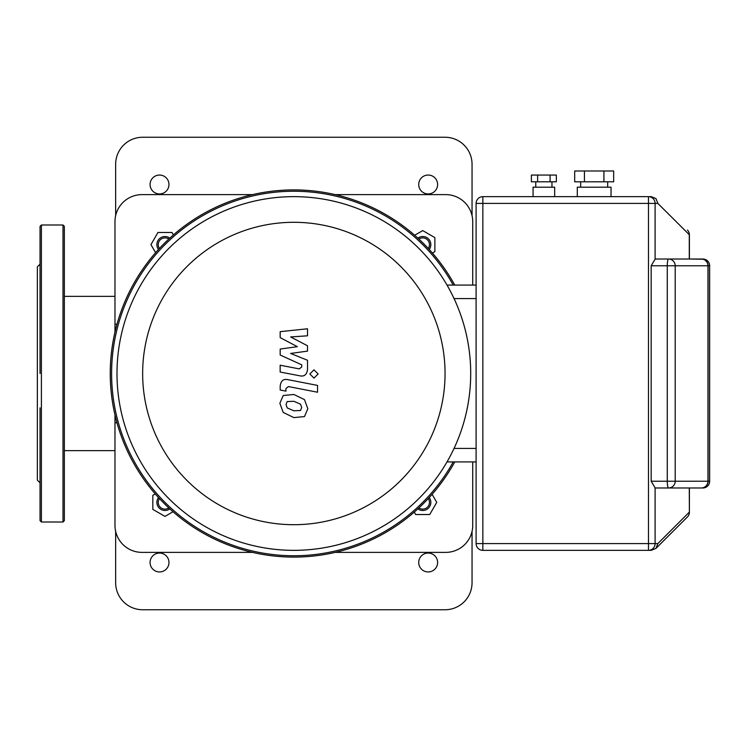 <?xml version="1.0" encoding="UTF-8"?>
<svg xmlns="http://www.w3.org/2000/svg" width="747" height="747" viewBox="0 0 747 747"><rect width="100%" height="100%" fill="white"/><g stroke="black" fill="none" stroke-linecap="round" stroke-linejoin="round"><path stroke-width="1.12" d="M417.881 508.866A8.096 8.096 0 0 0 429.217 497.53M428.283 498.548A6.751 6.751 0 0 1 418.899 507.932M432.102 494.318L436.752 502.367L429.73 514.524L415.705 514.524L414.296 512.078M429.217 249.47A8.096 8.096 0 0 0 417.881 238.134M418.899 239.068A6.751 6.751 0 0 1 428.283 248.452M414.669 235.249L422.718 230.599L434.866 237.611L434.866 251.646L432.42 253.056M169.812 238.134A8.096 8.096 0 0 0 158.485 249.47M159.419 248.452A6.751 6.751 0 0 1 168.803 239.068M155.6 252.682L150.95 244.633L157.962 232.476L171.997 232.476L173.407 234.922M158.485 497.53A8.096 8.096 0 0 0 169.812 508.866M168.803 507.932A6.751 6.751 0 0 1 159.419 498.548M173.033 511.751L164.984 516.401L152.827 509.389L152.827 495.354L155.273 493.944M116.99 324.226L114.973 324.226L114.973 332.116M114.973 414.884L114.973 422.774L116.99 422.774M472.73 461.926L472.73 525.374A27.004 27.004 0 0 1 445.726 552.378L335.235 552.378M335.235 194.622L445.726 194.622A27.004 27.004 0 0 1 472.73 221.626L472.73 285.074M114.973 324.226L114.973 221.626A27.004 27.004 0 0 1 141.977 194.622L252.467 194.622M252.467 552.378L141.977 552.378A27.004 27.004 0 0 1 114.973 525.374L114.973 422.774M116.999 373.5A176.852 176.852 0 0 0 293.851 550.352A176.852 176.852 0 0 0 470.703 373.5A176.852 176.852 0 0 0 293.851 196.648A176.852 176.852 0 0 0 116.999 373.5M476.1 285.074L447.005 285.074A176.852 176.852 0 0 0 116.999 373.5A176.852 176.852 0 0 0 447.005 461.926L476.1 461.926M293.851 524.702A151.202 151.202 0 0 1 142.649 373.5A151.202 151.202 0 0 1 293.851 222.298A151.202 151.202 0 0 1 445.053 373.5A151.202 151.202 0 0 1 293.851 524.702M454.755 285.074A183.603 183.603 0 0 0 110.248 373.5A183.603 183.603 0 0 0 454.755 461.926M453.214 461.926A182.249 182.249 0 0 1 111.602 373.5A182.249 182.249 0 0 1 453.214 285.074M300.49 410.495L301.695 407.535L300.49 404.155L293.879 401.288L287.212 401.569L286.008 404.482L287.212 407.918L293.879 410.785L300.49 410.495M304.477 399.626L293.879 394.472L283.225 395.499L279.864 403.287L283.225 412.437L293.879 417.601L304.477 416.574L307.829 408.721L304.477 399.626M317.54 385.415L287.997 379.672C283.449 378.636 280.844 380.793 280.181 386.124L280.181 390.009L285.952 391.129L285.952 388.505L288.417 386.572L317.54 392.231L317.54 385.415M309.846 373.967L313.983 378.103L318.129 373.967L313.983 369.83L309.846 373.967M280.181 337.625L297.343 346.673L280.181 349.054L280.181 355.021L301.751 364.835L301.751 366.954L299.295 368.897L280.162 365.227L280.162 372.043L299.743 375.797C304.3 376.805 306.896 374.649 307.54 369.307L307.521 360.269L290.62 353.443L307.521 351.118L307.521 345.786L290.62 336.944L307.521 335.814L307.521 328.783L280.181 331.659L280.181 337.625M41.402 522.004L41.402 224.996L63 224.996L64.354 226.35L64.354 520.65L63 522.004L41.402 522.004L40.049 520.65L40.049 407.843M40.049 264.149L37.35 266.847L37.35 480.153L40.049 482.851M41.402 224.996L40.049 226.35L40.049 269.844M64.354 269.844L64.354 249.096M40.049 331.649L40.049 339.157M64.354 339.157L64.354 314.851M64.354 497.904L64.354 473.598M40.049 226.35L40.049 373.5M418.722 562.5A9.45 9.45 0 0 1 428.171 553.051A9.45 9.45 0 0 1 437.621 562.5A9.45 9.45 0 0 1 428.171 571.95A9.45 9.45 0 0 1 418.722 562.5M150.072 184.5A9.45 9.45 0 0 1 159.522 175.05A9.45 9.45 0 0 1 168.971 184.5A9.45 9.45 0 0 1 159.522 193.949A9.45 9.45 0 0 1 150.072 184.5M150.072 562.5A9.45 9.45 0 0 1 159.522 553.051A9.45 9.45 0 0 1 168.971 562.5A9.45 9.45 0 0 1 159.522 571.95A9.45 9.45 0 0 1 150.072 562.5M418.722 184.5A9.45 9.45 0 0 1 428.171 175.05A9.45 9.45 0 0 1 437.621 184.5A9.45 9.45 0 0 1 428.171 193.949A9.45 9.45 0 0 1 418.722 184.5M115.654 215.622L115.654 164.247A27.004 27.004 0 0 1 142.649 137.252L445.053 137.252A27.004 27.004 0 0 1 472.048 164.247L472.048 215.622M472.048 531.378L472.048 582.753A27.004 27.004 0 0 1 445.053 609.748L142.649 609.748A27.004 27.004 0 0 1 115.654 582.753L115.654 531.378M554.666 196.648L554.666 187.198L533.069 187.198L533.069 196.648M611.046 196.648L611.046 187.198L577.3 187.198L577.3 196.648M535.767 181.801L535.767 187.198M551.968 181.801L551.968 187.198M580.671 181.801L580.671 187.198M607.675 181.801L607.675 187.198M689.276 487.978L689.397 512.181A6.751 6.751 0 0 1 687.427 516.961L656.006 548.373L687.427 516.961A6.751 6.751 0 0 0 689.397 512.181L689.397 487.978L702.899 487.978A6.751 6.751 0 0 0 709.65 481.227L709.65 265.773A6.751 6.751 0 0 0 702.899 259.022L689.397 259.022L702.899 259.2M476.1 203.399L657.855 203.399L655.959 198.581L651.235 196.648L482.851 196.648A6.751 6.751 0 0 0 476.1 203.399L476.1 543.601A6.751 6.751 0 0 0 482.851 550.352L648.48 550.352A6.751 6.62 -90 0 0 655.1 543.601L655.1 487.875A6.751 1.307 -90 0 0 655.334 487.978L701.34 487.978A6.751 6.751 0 0 0 708.091 481.227L709.65 481.227M701.34 259.022A6.751 6.62 90 0 1 707.96 265.773L708.091 265.773A6.751 6.751 0 0 0 701.34 259.022L655.334 259.022A6.751 1.307 -90 0 0 655.1 259.125L655.1 203.399A6.751 6.62 -90 0 0 648.48 196.648L648.48 543.601L476.1 543.601M668.584 259.022A6.751 1.307 90 0 0 667.276 265.773L675.204 265.773A6.751 6.62 -90 0 0 668.584 259.022M655.1 259.125L651.179 265.773L667.276 265.773L667.276 481.227A6.751 1.307 90 0 0 668.584 487.978A6.751 6.62 -90 0 0 675.204 481.227L651.179 481.227L655.1 487.875M655.959 548.419L657.855 543.601L648.48 543.601L648.48 550.352L651.235 550.352L656.006 548.373M657.855 203.399L689.397 234.819L689.397 259.022M651.179 265.773L651.179 481.227M687.427 230.039A6.751 6.751 0 0 1 689.397 234.819A6.751 6.751 0 0 0 687.427 230.039A6.751 6.499 135 0 1 689.276 234.819L689.276 259.022M556.338 181.801L531.397 181.801L531.397 175.05L556.338 175.05L556.338 181.801M550.1 181.801L550.1 175.05M537.625 181.801L537.625 175.05M613.661 181.801L574.686 181.801L574.686 170.998L613.661 170.998L613.661 181.801M603.921 181.801L603.921 170.998M584.434 181.801L584.434 170.998M651.235 550.352L648.48 550.352M476.1 448.424L454.045 448.424M454.045 298.576L476.1 298.576M63 224.996L63 522.004M709.65 265.773L707.96 265.773L707.96 481.227A6.751 6.62 90 0 1 701.34 487.978M707.96 481.227L675.204 481.227L675.204 265.773L707.96 265.773M657.855 543.601L689.276 512.181A6.751 6.499 45 0 1 687.427 516.961M482.851 550.352L482.851 196.648M64.354 450.656L114.973 450.656M64.354 296.344L114.973 296.344M708.091 265.773L708.091 481.227"/></g></svg>
